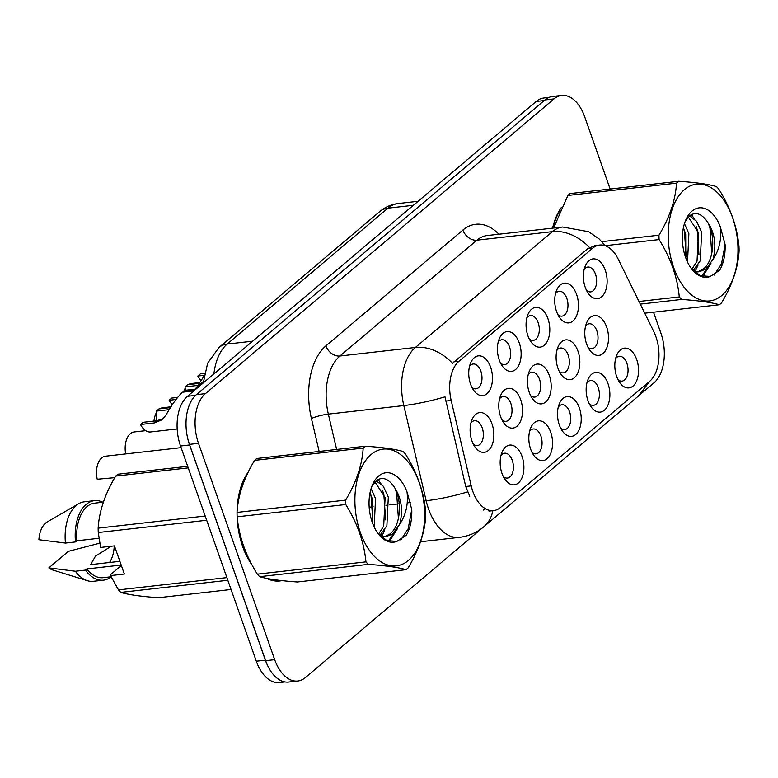 <?xml version="1.0" encoding="UTF-8"?>
<svg xmlns="http://www.w3.org/2000/svg" width="778" height="778" viewBox="0 0 778 778"><rect width="100%" height="100%" fill="white"/><g stroke="black" fill="none" stroke-linecap="round" stroke-linejoin="round"><path stroke-width="1.17" d="M499.243 359.971A20.004 11.728 -96.5 0 1 499.281 338.731A20.004 11.728 -96.5 0 1 519.305 343.01A20.004 11.728 -96.5 0 1 517.428 367.547A20.004 11.728 -96.5 0 1 502.384 366.156A20.004 11.728 -96.5 0 1 499.243 359.971M500.594 363.17A12.506 7.333 83.5 0 0 504.64 364.6A12.506 7.333 83.5 0 0 509.502 346.871A12.506 7.333 83.5 0 0 501.829 339.753A12.506 7.333 83.5 0 0 498.202 342.048M527.902 335.736A20.004 11.728 -96.5 0 1 527.941 314.497A20.004 11.728 -96.5 0 1 547.965 318.776A20.004 11.728 -96.5 0 1 546.098 343.312A20.004 11.728 -96.5 0 1 531.053 341.921A20.004 11.728 -96.5 0 1 527.902 335.736M529.254 338.936A12.506 7.333 83.5 0 0 533.3 340.365A12.506 7.333 83.5 0 0 538.162 322.637A12.506 7.333 83.5 0 0 530.489 315.518A12.506 7.333 83.5 0 0 526.862 317.813M556.562 311.501A20.004 11.728 -96.5 0 1 556.61 290.262A20.004 11.728 -96.5 0 1 576.624 294.541A20.004 11.728 -96.5 0 1 574.757 319.068A20.004 11.728 -96.5 0 1 559.713 317.687A20.004 11.728 -96.5 0 1 556.562 311.501M557.923 314.701A12.506 7.333 83.5 0 0 561.969 316.131A12.506 7.333 83.5 0 0 566.831 298.402A12.506 7.333 83.5 0 0 559.149 291.283A12.506 7.333 83.5 0 0 555.531 293.578M585.231 287.267A20.004 11.728 -96.5 0 1 585.27 266.027A20.004 11.728 -96.5 0 1 605.294 270.306A20.004 11.728 -96.5 0 1 603.427 294.833A20.004 11.728 -96.5 0 1 588.372 293.452A20.004 11.728 -96.5 0 1 585.231 287.267M586.583 290.466A12.506 7.333 83.5 0 0 590.628 291.896A12.506 7.333 83.5 0 0 595.491 274.167A12.506 7.333 83.5 0 0 587.818 267.049A12.506 7.333 83.5 0 0 584.19 269.344M470.573 384.206A20.004 11.728 -96.5 0 1 470.622 362.966A20.004 11.728 -96.5 0 1 490.636 367.245A20.004 11.728 -96.5 0 1 488.769 391.781A20.004 11.728 -96.5 0 1 473.724 390.391A20.004 11.728 -96.5 0 1 470.573 384.206M471.925 387.405A12.506 7.333 83.5 0 0 475.98 388.835A12.506 7.333 83.5 0 0 480.843 371.106A12.506 7.333 83.5 0 0 473.16 363.987A12.506 7.333 83.5 0 0 469.542 366.282M500.624 416.697A20.004 11.728 -96.5 0 1 500.662 395.457A20.004 11.728 -96.5 0 1 520.677 399.736A20.004 11.728 -96.5 0 1 518.809 424.273A20.004 11.728 -96.5 0 1 503.765 422.892A20.004 11.728 -96.5 0 1 500.624 416.697M501.975 419.896A12.506 7.333 83.5 0 0 506.021 421.326A12.506 7.333 83.5 0 0 510.883 403.607A12.506 7.333 83.5 0 0 503.201 396.479A12.506 7.333 83.5 0 0 499.583 398.774M529.283 392.462A20.004 11.728 -96.5 0 1 529.322 371.223A20.004 11.728 -96.5 0 1 549.346 375.502A20.004 11.728 -96.5 0 1 547.479 400.038A20.004 11.728 -96.5 0 1 532.424 398.657A20.004 11.728 -96.5 0 1 529.283 392.462M530.635 395.662A12.506 7.333 83.5 0 0 534.68 397.091A12.506 7.333 83.5 0 0 539.543 379.372A12.506 7.333 83.5 0 0 531.87 372.244A12.506 7.333 83.5 0 0 528.243 374.539M557.943 368.227A20.004 11.728 -96.5 0 1 557.991 346.988A20.004 11.728 -96.5 0 1 578.005 351.267A20.004 11.728 -96.5 0 1 576.138 375.803A20.004 11.728 -96.5 0 1 561.094 374.422A20.004 11.728 -96.5 0 1 557.943 368.227M559.294 371.427A12.506 7.333 83.5 0 0 563.34 372.856A12.506 7.333 83.5 0 0 568.212 355.128A12.506 7.333 83.5 0 0 560.53 348.009A12.506 7.333 83.5 0 0 556.902 350.304M586.612 343.993A20.004 11.728 -96.5 0 1 586.651 322.753A20.004 11.728 -96.5 0 1 606.675 327.032A20.004 11.728 -96.5 0 1 604.798 351.568A20.004 11.728 -96.5 0 1 589.753 350.188A20.004 11.728 -96.5 0 1 586.612 343.993M587.964 347.192A12.506 7.333 83.5 0 0 592.009 348.622A12.506 7.333 83.5 0 0 596.872 330.893A12.506 7.333 83.5 0 0 589.199 323.774A12.506 7.333 83.5 0 0 585.571 326.07M471.954 440.931A20.004 11.728 -96.5 0 1 471.993 419.692A20.004 11.728 -96.5 0 1 492.017 423.971A20.004 11.728 -96.5 0 1 490.15 448.507A20.004 11.728 -96.5 0 1 475.105 447.126A20.004 11.728 -96.5 0 1 471.954 440.931M473.306 444.131A12.506 7.333 83.5 0 0 477.352 445.561A12.506 7.333 83.5 0 0 482.214 427.842A12.506 7.333 83.5 0 0 474.541 420.713A12.506 7.333 83.5 0 0 470.914 423.008M530.664 449.198A20.004 11.728 -96.5 0 1 530.703 427.958A20.004 11.728 -96.5 0 1 550.727 432.237A20.004 11.728 -96.5 0 1 548.85 456.764A20.004 11.728 -96.5 0 1 533.805 455.383A20.004 11.728 -96.5 0 1 530.664 449.198M532.016 452.397A12.506 7.333 83.5 0 0 536.061 453.817A12.506 7.333 83.5 0 0 540.924 436.098A12.506 7.333 83.5 0 0 533.251 428.979A12.506 7.333 83.5 0 0 529.624 431.275M559.324 424.963A20.004 11.728 -96.5 0 1 559.363 403.724A20.004 11.728 -96.5 0 1 579.386 408.003A20.004 11.728 -96.5 0 1 577.519 432.529A20.004 11.728 -96.5 0 1 562.475 431.148A20.004 11.728 -96.5 0 1 559.324 424.963M560.675 428.163A12.506 7.333 83.5 0 0 564.721 429.582A12.506 7.333 83.5 0 0 569.584 411.863A12.506 7.333 83.5 0 0 561.91 404.745A12.506 7.333 83.5 0 0 558.283 407.04M587.983 400.728A20.004 11.728 -96.5 0 1 588.032 379.489A20.004 11.728 -96.5 0 1 608.046 383.768A20.004 11.728 -96.5 0 1 606.179 408.294A20.004 11.728 -96.5 0 1 591.134 406.913A20.004 11.728 -96.5 0 1 587.983 400.728M589.345 403.928A12.506 7.333 83.5 0 0 593.39 405.348A12.506 7.333 83.5 0 0 598.253 387.629A12.506 7.333 83.5 0 0 590.57 380.51A12.506 7.333 83.5 0 0 586.952 382.805M616.653 376.494A20.004 11.728 -96.5 0 1 616.691 355.254A20.004 11.728 -96.5 0 1 636.715 359.533A20.004 11.728 -96.5 0 1 634.848 384.06A20.004 11.728 -96.5 0 1 619.794 382.679A20.004 11.728 -96.5 0 1 616.653 376.494M618.004 379.693A12.506 7.333 83.5 0 0 622.05 381.113A12.506 7.333 83.5 0 0 626.912 363.394A12.506 7.333 83.5 0 0 619.239 356.266A12.506 7.333 83.5 0 0 615.612 358.57M501.995 473.432A20.004 11.728 -96.5 0 1 502.043 452.193A20.004 11.728 -96.5 0 1 522.057 456.472A20.004 11.728 -96.5 0 1 520.19 480.999A20.004 11.728 -96.5 0 1 505.146 479.618A20.004 11.728 -96.5 0 1 501.995 473.432M503.347 476.632A12.506 7.333 83.5 0 0 507.402 478.062A12.506 7.333 83.5 0 0 512.264 460.333A12.506 7.333 83.5 0 0 504.582 453.214A12.506 7.333 83.5 0 0 500.954 455.509M653.763 331.535A33.755 19.79 -96.5 0 1 655.873 336.602A33.755 19.79 -96.5 0 1 649.659 381.327L500.449 507.489A33.755 19.79 -96.5 0 1 493.534 510.611A33.755 19.79 -96.5 0 1 471.215 485.88L451.182 400.476A33.755 19.79 -96.5 0 1 458.991 361.245L592.729 248.172A33.755 19.79 -96.5 0 1 599.644 245.051A33.755 19.79 -96.5 0 1 618.247 259.22L653.763 331.535M194.13 390.653A37.509 21.998 -96.5 0 1 198.458 385.596L203.369 381.453M561.551 207.211A60.635 35.555 83.5 0 0 552.575 228.149M248.211 472.139A60.635 35.555 83.5 0 0 237.047 512.167M237.047 513.704A60.635 35.555 83.5 0 0 242.619 546.399A60.635 35.555 83.5 0 0 252.13 565.12M610.137 189.035L584.706 116.817A37.509 21.998 83.5 0 0 561.677 95.451L552.623 96.472A37.509 21.998 83.5 0 0 544.94 99.944L196.367 394.67A37.509 21.998 83.5 0 0 189.462 444.364L265.638 660.668A37.509 21.998 83.5 0 0 288.657 682.034L297.721 681.013A37.509 21.998 83.5 0 0 305.404 677.541L482.253 528.009M469.747 496.276L465.73 486.503L445.006 396.819A43.763 7.002 166.8 0 1 403.821 405.571A50.006 29.321 -96.5 0 1 415.403 347.455A43.763 33.007 -130.2 0 1 452.485 363.316L587.711 248.746L595.014 245.576M484.111 509.337L483.157 510.115M266.737 578.375A60.635 35.555 83.5 0 0 279.847 580.952A60.635 35.555 83.5 0 0 281.889 580.612M561.677 95.451A37.509 21.998 83.5 0 0 553.994 98.923L205.421 393.639A37.509 21.998 83.5 0 0 198.516 443.343L274.692 659.647A37.509 21.998 83.5 0 0 297.721 681.013M639.584 394.981L653.977 382.825A37.509 21.998 83.5 0 0 660.882 333.12L653.51 312.202M275.782 581.01A60.635 35.555 83.5 0 0 276.793 580.67M549.005 97.425L543.832 98.009A37.509 21.998 83.5 0 0 536.149 101.48L187.449 396.303A37.509 21.998 83.5 0 0 180.535 446.008L256.312 661.183A37.509 21.998 83.5 0 0 279.341 682.549L284.913 681.927M187.556 437.732A37.509 21.998 83.5 0 0 189.599 444.977L265.376 660.162A37.509 21.998 83.5 0 0 268.206 666.736M181.118 447.642L105.516 456.2A18.75 10.999 -96.5 0 0 97.221 479.229L114.784 477.663M193.8 390.935L182.412 392.219C177.228 397.227 171.821 404.735 166.191 414.742L162.33 419.653L154.307 422.94L140.497 424.506A18.75 10.999 -96.5 0 0 150.621 431.955L177.189 428.941M155.824 420.879A13.751 8.062 83.5 0 0 156.339 411.105L158.926 408.927L170.382 407.623M140.497 424.506L143.084 422.318L156.884 420.762L163.545 418.496M169.118 409.656L156.339 411.105M182.918 392.17L183.238 391.529L194.383 390.264M195.152 389.165L185.631 390.245L183.238 391.529M684.455 189.599A58.758 34.456 83.5 0 0 673.641 267.467A58.758 34.456 83.5 0 0 721.751 295.504A58.758 34.456 83.5 0 0 732.575 217.636A58.758 34.456 83.5 0 0 684.455 189.599M567.911 195.443A67.511 39.59 83.5 0 1 569.01 194.471A67.511 39.59 83.5 0 1 570.138 193.566L678.737 181.274A67.511 39.59 83.5 0 0 677.619 182.178A67.511 39.59 83.5 0 0 676.52 183.141L567.911 195.443L553.586 228.032M601.89 241.647L658.976 235.189C669.673 217.363 675.518 200.014 676.52 183.141M658.976 235.189A67.511 39.59 83.5 0 0 659.083 239.585L605.274 245.673M639.01 301.485L679.282 296.933C677.405 277.211 670.675 258.101 659.083 239.585M679.282 296.933A67.511 39.59 83.5 0 0 681.606 299.442L640.304 304.12M644.758 313.194L719.339 304.752C711.685 302.438 699.111 300.668 681.606 299.442M719.339 304.752A67.511 39.59 83.5 0 0 720.457 303.848A67.511 39.59 83.5 0 0 721.556 302.875C732.302 284.904 738.147 267.554 739.1 250.827A67.511 39.59 83.5 0 0 738.993 246.441C737.116 226.729 730.386 207.609 718.794 189.093A67.511 39.59 83.5 0 0 716.47 186.574C708.709 184.25 696.135 182.48 678.737 181.274M687.519 262.069L688.88 233.663L684.455 223.607M685.807 257.975L685.69 234.022L683.395 227.769M693.12 270.52L700.219 260.825L701.668 232.214L696.611 221.283L689.512 215.895M691.905 269.159L697.03 261.184L698.469 232.583L688.297 217.033M693.655 271.075L699.354 271.736L705.986 269.003L713.018 259.366C716.888 244.448 714.583 231.348 706.113 220.057L705.734 219.61C700.395 213.182 695.065 211.888 689.736 215.72L685.34 221.253M697.749 271.814L702.797 269.363C715.031 261.194 715.799 231.63 706.113 220.057M694.822 272.174L699.354 271.736M692.021 211.071A34.932 20.481 83.5 0 0 685.661 220.271A34.932 20.481 83.5 0 0 691.078 268.167A34.932 20.481 83.5 0 0 710.265 276.433L719.64 270.306C723.628 263.382 725.456 254.805 725.115 244.564L720.379 227.059A34.932 20.481 83.5 0 0 692.021 211.071M690.738 267.671L700.142 275.694L710.265 276.433M720.379 227.059C721.751 239.186 719.29 249.952 713.018 259.366M686.196 256.4L684.407 231.017L683.376 227.857M693.859 271.143L695.007 268.887M698.975 254.96L697.185 229.568L695.95 225.863M691.127 216.488L690.271 215.331M701.639 276.278L707.795 267.438M711.753 253.511L709.964 228.119L708.7 224.336M714.136 275.091L721.517 263.81L725.115 244.564M695.153 271.493L698.158 264.89M694.19 218.579L691.447 214.621M702.699 276.589L710.936 263.441M560.111 210.235A60.013 35.185 83.5 0 0 553.002 228.1M371.116 454.527A58.758 34.456 83.5 0 0 360.302 532.395A58.758 34.456 83.5 0 0 408.411 560.432A58.758 34.456 83.5 0 0 419.225 482.564A58.758 34.456 83.5 0 0 371.116 454.527M254.571 460.372A67.511 39.59 83.5 0 1 255.67 459.399A67.511 39.59 83.5 0 1 256.789 458.495L365.397 446.202A67.511 39.59 83.5 0 0 364.269 447.107A67.511 39.59 83.5 0 0 363.18 448.079L254.571 460.372C243.884 478.198 238.029 495.547 237.037 512.41A67.511 39.59 83.5 0 0 237.144 516.806C238.982 536.421 245.712 555.541 257.333 574.154A67.511 39.59 83.5 0 0 259.658 576.673C267.321 578.978 279.895 580.748 297.4 581.973L405.999 569.681C398.346 567.366 385.762 565.596 368.266 564.381L259.658 576.673M237.037 512.41L345.636 500.118C356.334 482.292 362.178 464.943 363.18 448.079M345.636 500.118A67.511 39.59 83.5 0 0 345.743 504.514L237.144 516.806M257.333 574.154L365.942 561.862C364.065 542.149 357.326 523.03 345.743 504.514M365.942 561.862A67.511 39.59 83.5 0 0 368.266 564.381M405.999 569.681A67.511 39.59 83.5 0 0 407.118 568.776A67.511 39.59 83.5 0 0 408.217 567.804C418.963 549.832 424.807 532.483 425.761 515.765A67.511 39.59 83.5 0 0 425.654 511.37C423.777 491.657 417.047 472.538 405.455 454.021A67.511 39.59 83.5 0 0 403.13 451.503C395.37 449.178 382.795 447.408 365.397 446.202M374.179 526.998L375.541 498.591L371.106 488.545M372.468 522.904L372.351 498.961L370.056 492.698M379.781 535.449L386.88 525.753L388.319 497.152L383.272 486.211L376.173 480.823M378.565 534.087L383.69 526.113L385.129 497.512L374.957 481.961M380.316 536.003L386.014 536.664L392.647 533.932L399.678 524.294C403.549 509.376 401.244 496.276 392.773 484.986L392.394 484.538C387.055 478.12 381.726 476.817 376.396 480.648L372.001 486.182M384.41 536.742L389.447 534.301C401.691 526.123 402.459 496.559 392.773 484.986M381.483 537.112L386.014 536.664M378.682 476A34.932 20.481 83.5 0 0 372.322 485.2A34.932 20.481 83.5 0 0 377.738 533.095A34.932 20.481 83.5 0 0 396.926 541.362L406.301 535.235C410.288 528.311 412.107 519.733 411.766 509.493L407.04 491.997A34.932 20.481 83.5 0 0 378.682 476M377.398 532.599L386.802 540.622L396.926 541.362M407.04 491.997C408.401 504.115 405.951 514.88 399.678 524.294M372.856 521.338L371.067 495.946L370.036 492.795M380.52 536.071L381.667 533.815M385.635 519.889L383.846 494.497L382.611 490.792M377.777 481.417L376.931 480.259M388.3 541.206L394.456 532.376M398.414 518.44L396.624 493.058L395.36 489.274M400.796 540.02L408.178 528.739L411.766 509.493M381.813 536.431L384.818 529.818M380.85 483.508L378.108 479.549M389.36 541.517L397.597 528.369M237.825 522.31A60.013 35.185 83.5 0 0 242.94 546.137A60.013 35.185 83.5 0 0 250.292 561.599M269.169 578.842A60.013 35.185 83.5 0 0 279.565 580.349L274.722 580.903M187.692 466.314L117.916 474.21A67.511 39.59 83.5 0 0 115.698 476.087C105.001 493.913 99.156 511.263 98.154 528.136A67.511 39.59 83.5 0 0 98.261 532.522L100.634 547.43L114.434 545.874L124.354 574.038L110.554 575.594L118.46 589.88A67.511 39.59 83.5 0 0 120.785 592.389C128.438 594.703 141.022 596.473 158.527 597.699L231.066 589.481M110.554 575.594L110.709 574.514L121.349 565.518M111.283 546.224L95.48 556.124L90.656 564.634L119.87 561.327M109.562 562.494A28.261 16.571 83.5 0 0 114.24 545.893M99.788 543.17L68.396 551.339L48.82 567.891A25.003 14.665 83.5 0 0 52.758 570.011L87.447 580.709A40.009 23.457 83.5 0 0 93.37 581.292L103.435 580.155A40.009 23.457 83.5 0 0 111.166 576.829M121.183 565.052L86.796 568.942L85.424 570.099L75.359 571.237A40.009 23.457 83.5 0 0 87.447 580.709M75.359 571.237L48.82 567.891M85.424 570.099A40.009 23.457 83.5 0 0 103.435 580.155M86.796 568.942A37.509 21.998 83.5 0 0 103.153 577.675L111.137 576.77M188.237 467.879L115.698 476.087M98.154 528.136L205.198 516.018M206.685 520.249L98.261 532.522M118.46 589.88L226.884 577.607M227.818 580.271L120.785 592.389M102.822 502.218A40.009 23.457 83.5 0 0 94.43 500.653L84.364 501.791A40.009 23.457 83.5 0 0 78.724 503.687L47.302 521.873A25.003 14.665 83.5 0 0 38.9 539.718L65.44 543.073L75.505 541.935L76.876 540.778L98.991 538.269M78.724 503.687A40.009 23.457 83.5 0 0 65.44 543.073M94.43 500.653A40.009 23.457 83.5 0 0 75.505 541.935M103.357 502.15L94.712 503.133A37.509 21.998 83.5 0 0 76.876 540.778M246.772 475.173A60.013 35.185 83.5 0 0 237.718 505.681M176.003 399.493L169.166 400.262A18.75 10.999 -96.5 0 0 172.288 404.706M185.339 390.303A13.751 8.062 83.5 0 0 185.008 386.87L187.586 384.692L199.042 383.389M203.962 376.202L196.62 387.376M169.166 400.262L171.744 398.083L177.627 397.422M197.787 385.421L185.008 386.87M204.108 375.317L197.826 376.027A18.75 10.999 -96.5 0 0 200.948 380.471M197.826 376.027L200.403 373.848L204.468 373.391M125.666 453.914A18.75 10.999 -96.5 0 1 134.186 431.965L145.7 430.662M153.976 421.083A18.75 10.999 -96.5 0 1 156.534 412.486M159.879 408.82A18.75 10.999 -96.5 0 1 162.845 407.73L170.897 406.816M183.919 391.023A18.75 10.999 -96.5 0 1 185.203 388.251M188.539 384.585A18.75 10.999 -96.5 0 1 191.505 383.496L199.567 382.582M471.215 485.88L465.73 486.503M451.182 400.476L445.697 401.098M458.991 361.245L453.982 361.819M592.729 248.172L587.711 248.746M200.364 385.382L198.458 385.596M492.834 510.689A43.763 33.007 49.8 0 1 483.838 526.735C476.71 532.697 468.512 536.246 459.224 537.374A50.006 29.321 -96.5 0 1 428.522 508.89A50.006 29.321 -96.5 0 1 426.149 500.74L403.821 405.571L328.345 414.12L336.641 449.46M605.362 245.79L599.186 238.982L588.635 231.698L562.63 227.011A50.006 29.321 -96.5 0 0 552.39 231.64L476.914 240.178L339.928 356.003L415.403 347.455L552.39 231.64A43.763 33.007 49.8 0 1 589.461 247.501M467.559 491.91A43.763 7.002 166.8 0 1 426.149 500.74L424.175 500.964M650 381.035L638.057 396.333A43.763 33.007 -130.2 0 0 645.983 384.439M319.145 451.435L311.424 418.525A62.512 36.654 -96.5 0 1 325.904 345.87L462.881 230.055A62.512 36.654 -96.5 0 1 498.941 234.217M274.692 659.647L265.638 660.668M553.994 98.923L544.94 99.944M205.421 393.639L196.367 394.67M198.516 443.343L189.462 444.364M325.904 345.87A12.506 9.433 49.8 0 0 339.928 356.003A50.006 29.321 83.5 0 0 328.345 414.12A12.506 2.003 -13.2 0 0 311.424 418.525M410.57 502.5L407.225 502.88M399.309 503.774L389.729 504.864M386.53 505.223L385.917 505.292M373.139 506.741L369.171 507.188M562.63 227.011L487.154 235.549A50.006 29.321 83.5 0 0 476.914 240.178A12.506 9.433 49.8 0 1 462.881 230.055M536.149 101.48L544.201 100.566M256.312 661.183L265.376 660.162M180.535 446.008L189.599 444.977M187.449 396.303L195.56 395.389M203.282 382.922L207.638 363.19L218.968 347.513L379.713 211.606C385.1 207.074 391.246 204.381 398.161 203.535A50.006 29.321 83.5 0 0 387.921 208.164L413.371 205.285M379.713 211.606A25.003 18.857 49.8 0 1 387.921 208.164L227.176 344.071L252.626 341.192M218.968 347.513A25.003 18.857 49.8 0 1 227.176 344.071A50.006 29.321 83.5 0 0 213.882 373.955M156.884 420.762L154.307 422.94M493.534 510.611L488.963 511.127M599.644 245.051L594.966 245.576M483.838 526.735L638.057 396.333M459.224 537.374L420.558 541.751M398.161 203.535L418.107 201.278"/></g></svg>
